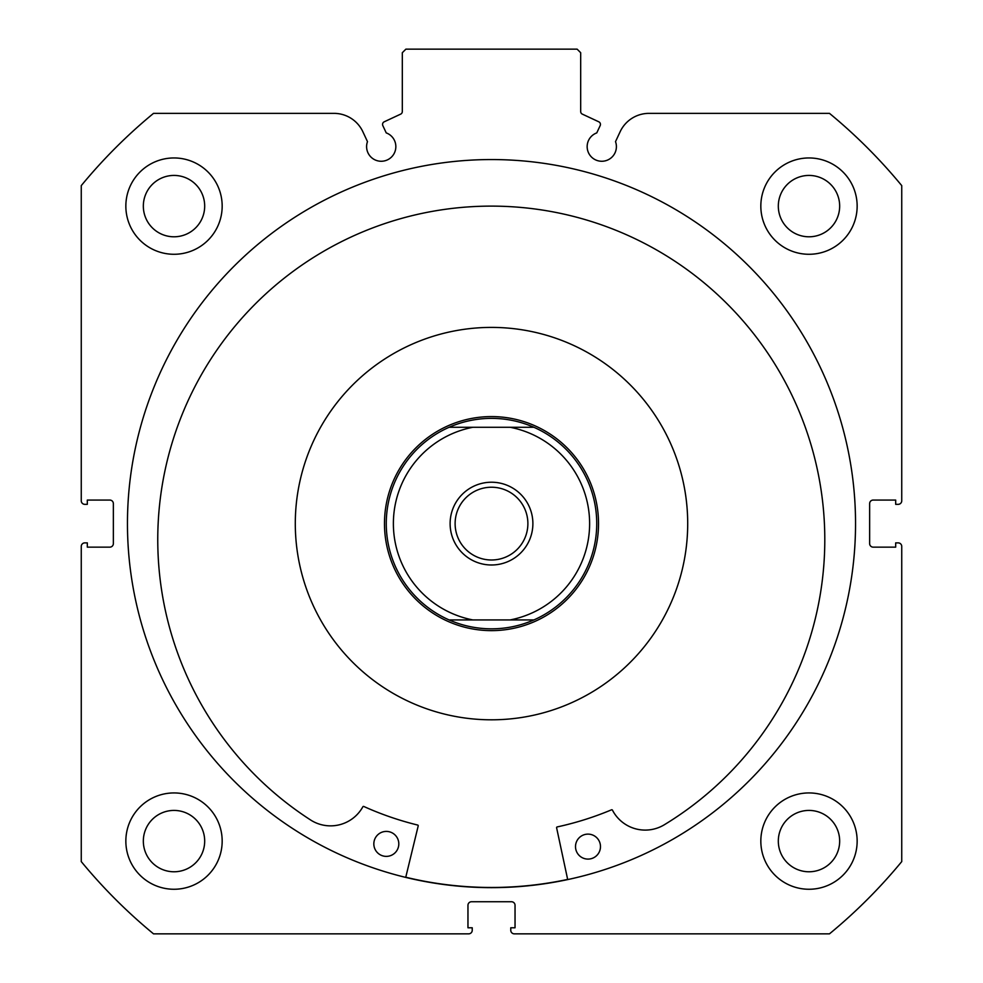 <?xml version="1.0" encoding="UTF-8"?>
<svg xmlns="http://www.w3.org/2000/svg" width="983" height="983" viewBox="0 0 983 983"><rect width="100%" height="100%" fill="white"/><g stroke="black" fill="none" stroke-linecap="round" stroke-linejoin="round"><path stroke-width="1.47" d="M682.325 569.231A196.207 196.207 0 0 0 537.123 332.782A196.207 196.207 0 0 0 300.675 477.984A196.207 196.207 0 0 0 445.877 714.432A196.207 196.207 0 0 0 682.325 569.231M405.77 877.229A363.87 363.87 0 0 0 567.658 879.416M567.695 879.588L556.611 827.784A0.713 0.713 0 0 1 557.152 826.936A310.358 310.358 0 0 0 611.537 809.808A0.713 0.713 0 0 1 612.446 810.139A36.875 36.875 0 0 0 663.476 825.253L663.476 825.265A333.52 333.52 0 0 0 495.788 206.147A333.52 333.52 0 0 0 311.451 820.522A36.875 36.875 0 0 0 362.862 806.773A0.713 0.713 0 0 1 363.784 806.465A310.358 310.358 0 0 0 417.689 825.056A0.713 0.713 0 0 1 418.205 825.917L405.721 877.401M600.478 846.781A12.484 12.484 0 0 1 587.834 859.093A12.484 12.484 0 0 1 575.51 846.449A12.484 12.484 0 0 1 588.166 834.125A12.484 12.484 0 0 1 600.478 846.781M398.803 844.065A12.484 12.484 0 0 1 386.147 856.377A12.484 12.484 0 0 1 373.835 843.721A12.484 12.484 0 0 1 386.491 831.409A12.484 12.484 0 0 1 398.803 844.065M600.171 125.603A2.851 2.851 0 0 0 598.794 121.806L582.329 114.126A2.851 2.851 0 0 1 580.683 111.546L580.683 52.713L577.119 49.15L405.881 49.15L402.317 52.713L402.317 111.546A2.851 2.851 0 0 1 400.671 114.126L384.206 121.806A2.851 2.851 0 0 0 382.829 125.603L386.233 132.902A14.622 14.622 0 0 1 381.232 161.261A14.622 14.622 0 0 1 367.482 141.638L362.874 131.759A31.861 31.861 0 0 0 333.999 113.364L153.52 113.364A531.533 531.533 0 0 0 81.257 185.627L81.257 500.777A3.563 3.563 0 0 0 84.821 504.34L87.315 504.34L87.315 500.064L109.789 500.064A3.563 3.563 0 0 1 113.364 503.628L113.364 543.587A3.563 3.563 0 0 1 109.789 547.15L87.315 547.15L87.315 542.874L84.821 542.874A3.563 3.563 0 0 0 81.257 546.437L81.257 861.587A531.533 531.533 0 0 0 153.52 933.85L468.67 933.85A3.563 3.563 0 0 0 472.233 930.287L472.233 927.78L467.957 927.78L467.957 905.306A3.563 3.563 0 0 1 471.521 901.743L511.479 901.743A3.563 3.563 0 0 1 515.043 905.306L515.043 927.78L510.767 927.78L510.767 930.287A3.563 3.563 0 0 0 514.33 933.85L829.48 933.85A531.533 531.533 0 0 0 901.743 861.587L901.743 546.437A3.563 3.563 0 0 0 898.179 542.874L895.685 542.874L895.685 547.15L873.211 547.15A3.563 3.563 0 0 1 869.636 543.587L869.636 503.628A3.563 3.563 0 0 1 873.211 500.064L895.685 500.064L895.685 504.34L898.179 504.34A3.563 3.563 0 0 0 901.743 500.777L901.743 185.627A531.533 531.533 0 0 0 829.48 113.364L649.001 113.364A31.861 31.861 0 0 0 620.126 131.759L615.518 141.638A14.622 14.622 0 0 1 601.768 161.261A14.622 14.622 0 0 1 596.767 132.902L600.171 125.603M855.542 523.607A364.042 364.042 0 0 0 491.5 159.553A364.042 364.042 0 0 0 127.458 523.607A364.042 364.042 0 0 0 491.5 887.649A364.042 364.042 0 0 0 855.542 523.607M760.83 841.104A48.155 48.155 0 0 0 808.997 889.259A48.155 48.155 0 0 0 857.151 841.104A48.155 48.155 0 0 0 808.997 792.937A48.155 48.155 0 0 0 760.83 841.104M125.849 841.104A48.155 48.155 0 0 0 174.003 889.259A48.155 48.155 0 0 0 222.17 841.104A48.155 48.155 0 0 0 174.003 792.937A48.155 48.155 0 0 0 125.849 841.104M760.83 206.111A48.155 48.155 0 0 0 808.997 254.278A48.155 48.155 0 0 0 857.151 206.111A48.155 48.155 0 0 0 808.997 157.956A48.155 48.155 0 0 0 760.83 206.111M125.849 206.111A48.155 48.155 0 0 0 174.003 254.278A48.155 48.155 0 0 0 222.17 206.111A48.155 48.155 0 0 0 174.003 157.956A48.155 48.155 0 0 0 125.849 206.111M204.685 206.111A30.682 30.682 0 0 1 174.003 236.792A30.682 30.682 0 0 1 143.334 206.111A30.682 30.682 0 0 1 174.003 175.429A30.682 30.682 0 0 1 204.685 206.111M839.666 206.111A30.682 30.682 0 0 1 808.997 236.792A30.682 30.682 0 0 1 778.315 206.111A30.682 30.682 0 0 1 808.997 175.429A30.682 30.682 0 0 1 839.666 206.111M204.685 841.104A30.682 30.682 0 0 1 174.003 871.774A30.682 30.682 0 0 1 143.334 841.104A30.682 30.682 0 0 1 174.003 810.422A30.682 30.682 0 0 1 204.685 841.104M839.666 841.104A30.682 30.682 0 0 1 808.997 871.774A30.682 30.682 0 0 1 778.315 841.104A30.682 30.682 0 0 1 808.997 810.422A30.682 30.682 0 0 1 839.666 841.104M491.5 482.223A41.384 41.384 0 0 0 450.116 523.607A41.384 41.384 0 0 0 491.5 564.992A41.384 41.384 0 0 0 532.884 523.607A41.384 41.384 0 0 0 491.5 482.223M491.5 559.991A36.383 36.383 0 0 1 455.117 523.607A36.383 36.383 0 0 1 491.5 487.224A36.383 36.383 0 0 1 527.883 523.607A36.383 36.383 0 0 1 491.5 559.991M491.5 416.583A107.024 107.024 0 0 1 598.524 523.607A107.024 107.024 0 0 1 491.5 630.631A107.024 107.024 0 0 1 384.476 523.607A107.024 107.024 0 0 1 491.5 416.583M533.892 619.929A105.242 105.242 0 0 0 533.892 427.286A105.242 105.242 0 0 1 533.892 619.929L510.128 619.929L533.892 619.929C520.388 625.827 506.245 628.801 491.5 628.837C476.755 628.801 462.612 625.827 449.108 619.929L472.872 619.929L449.108 619.929A105.242 105.242 0 0 1 449.108 427.286A105.242 105.242 0 0 0 449.108 619.929M533.892 427.286L510.128 427.286L533.892 427.286C520.388 421.375 506.245 418.402 491.5 418.365C476.755 418.402 462.612 421.375 449.108 427.286L472.872 427.286L449.108 427.286M510.128 619.929L472.872 619.929A98.103 98.103 0 0 1 472.872 427.286L510.128 427.286A98.103 98.103 0 0 1 510.128 619.929"/></g></svg>
